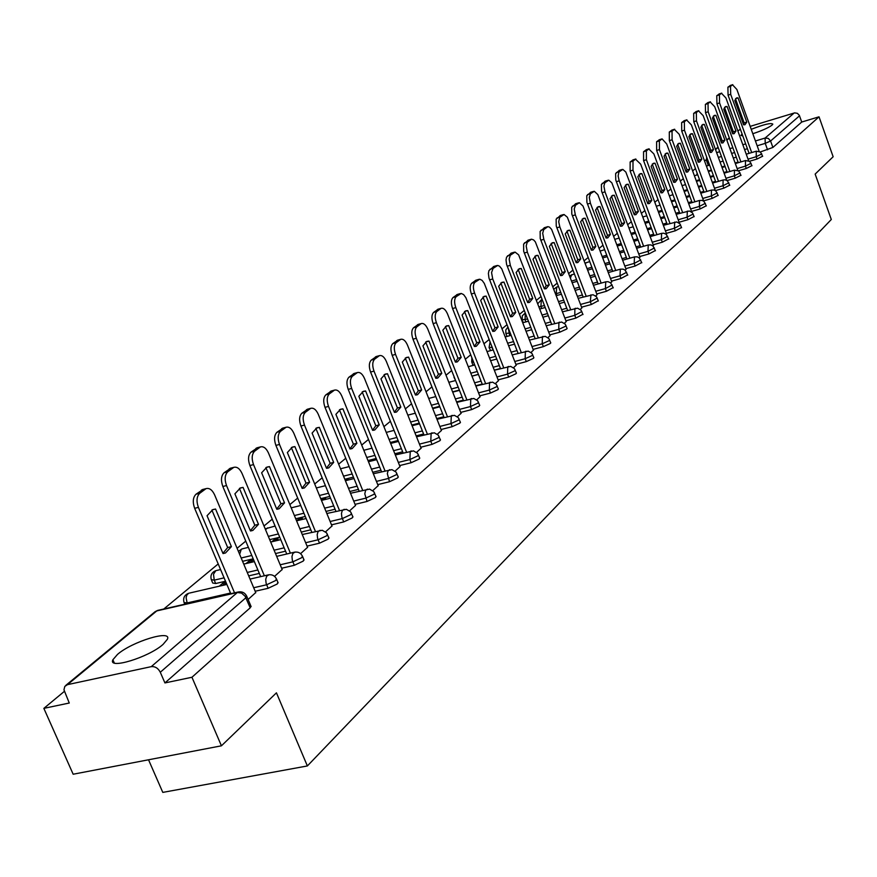 <?xml version="1.0" encoding="UTF-8"?>
<svg xmlns="http://www.w3.org/2000/svg" width="877" height="877" viewBox="0 0 877 877"><rect width="100%" height="100%" fill="white"/><g stroke="black" fill="none" stroke-linecap="round" stroke-linejoin="round"><path stroke-width="1.32" d="M742.106 134.038L740.922 135.343L742.819 136.012M752.817 133.721C761.96 130.695 768.373 127.834 772.034 125.126L772.823 124.139C771.091 122.659 763.9 124.391 751.227 129.325M117.507 654.395L112.892 659.745C107.553 669.918 148.706 657.377 163.078 644.387L167.386 639.267C172.243 629.291 132.186 641.504 117.507 654.395M749.55 161.247L757.048 159.022L762.628 156.216M738.478 170.785L746.272 168.483L751.94 165.621M727.088 180.574L735.222 178.184L740.966 175.268M715.402 190.627L723.876 188.149L729.719 185.168M703.606 200.888L712.223 198.377L718.153 195.33M691.525 211.412L700.252 208.89L706.281 205.777M679.105 222.232L687.952 219.689L694.08 216.509M666.345 233.348L675.312 230.783L681.539 227.538M653.212 244.782L662.31 242.195L668.647 238.873M639.717 256.544L648.936 253.946L655.371 250.537M625.816 268.658L635.167 266.027L641.723 262.541M611.51 281.122L621.004 278.469L627.669 274.907M596.766 293.959L606.402 291.285L613.187 287.634M581.583 307.18L591.361 304.494L598.267 300.745M565.917 320.818L575.849 318.11L582.887 314.273M549.769 334.882L559.855 332.153L566.717 329.028L567.024 328.217M533.095 349.397L543.345 346.645L550.339 343.466L550.657 342.6M515.884 364.383L526.299 361.609L533.424 358.364L533.753 357.454M498.103 379.862L508.693 377.077L515.95 373.755L516.301 372.802M479.73 395.856L490.484 393.049L497.884 389.662L498.257 388.654M460.732 412.398L471.673 409.581L479.215 406.106L479.598 405.042M441.065 429.522L452.192 426.671L459.888 423.131L460.282 422.001M420.708 447.237L432.032 444.376L439.881 440.747L440.298 439.563M399.616 465.599L411.138 462.716L419.151 459.011L419.59 457.75M377.746 484.619L389.487 481.725L397.665 477.932L398.125 476.595M355.064 504.363L367.024 501.458L375.378 497.555L375.871 496.152M331.517 524.841L343.696 521.925L352.247 517.934L352.762 516.443M307.049 546.119L319.48 543.192L328.217 539.103L328.754 537.513M281.627 568.241L294.299 565.303L303.234 561.105L303.804 559.416M255.174 591.251L268.099 588.303L277.253 583.994L277.845 582.196M706.259 159.647L704.571 161.05M695.472 168.581L692.633 170.938M683.336 178.645L680.366 181.1M670.85 188.983L667.77 191.537M658.024 199.605L654.812 202.269M644.847 210.524L641.493 213.297M631.276 221.76L627.779 224.655M617.32 233.326L613.681 236.341M602.948 245.231L599.144 248.377M588.149 257.487L584.181 260.776M572.9 270.116L568.767 273.547M557.18 283.139L552.861 286.713M540.977 296.569L536.461 300.307M524.249 310.425L519.535 314.328M506.983 324.72L502.05 328.809M489.147 339.498L483.994 343.762M470.719 354.768L465.325 359.23M451.655 370.554L446.02 375.213M431.944 386.878L426.047 391.767M411.532 403.782L405.36 408.901M390.397 421.3L383.918 426.66M368.483 439.443L361.697 445.067M345.768 458.265L338.643 464.163M322.177 477.801L314.711 483.994M297.687 498.092L289.848 504.593M272.232 519.173L263.988 526.003M245.757 541.109L237.086 548.289M218.198 563.933L163.802 609M64.24 691.471L43.85 708.364L69.272 703.025L63.955 689.804L64.81 686.406L67.474 684.652L151.25 666.652L237.36 592.512L156.786 610.907L67.474 684.652M148.531 759.778L162.793 792.391L307.367 765.95L276.441 692.83L221.432 745.812L191.942 677.263L819.019 116.816L833.15 156.753L815.15 174.084L831.308 219.48L307.367 765.95M221.432 745.812L73.164 774.227L43.85 708.364M750.175 126.376L794.65 112.87L797.368 113.319L799.342 115.369L801.731 122.035L772.889 147.446L760.348 151.951M737.809 130.837L740.418 129.347M801.731 122.035L819.019 116.816M246.558 595.812L245.933 597.708L160.294 672.253L164.92 682.931L191.942 677.263M160.294 672.253C158.123 668.153 155.108 666.279 151.25 666.652M248.114 599.473L255.722 592.567M274.567 576.364L282.153 569.502M226.047 582.481L222.758 583.249L223.547 585.112M300.581 553.661L307.553 547.325M250.12 562.606L252.993 560.173L248.936 561.127L249.605 562.727M325.575 531.824L331.988 525.992M275.827 540.824L278.141 538.873L274.128 539.826L274.654 541.109M349.638 510.82L355.514 505.459M300.57 519.864L302.357 518.362L298.388 519.316L298.794 520.291M372.791 490.594L378.173 485.672M324.402 499.682L325.696 498.585L321.782 499.55L322.067 500.252M395.11 471.113L400.022 466.608M347.369 480.223L348.202 479.522L345.22 480.267M416.619 452.324L421.092 448.213M369.524 461.466L368.373 461.51M437.371 434.203L441.438 430.454M457.399 416.718L461.083 413.297M476.759 399.813L480.07 396.722M495.461 383.49L498.432 380.695M513.538 367.693L516.202 365.183M531.045 352.411L533.391 350.164M547.982 337.612L550.054 335.628M564.393 323.284L566.191 321.541M580.3 309.406L581.846 307.871M595.713 295.944L597.018 294.628M610.666 282.876L611.751 281.769M625.18 270.204L626.046 269.283M639.278 257.904L639.936 257.158M652.959 245.955L653.431 245.374M682.602 212.464L659.427 149.616L659.383 140.89L662.069 138.884L666.706 143.96L691.723 211.949M500.46 368.483L494.299 370.127M478.403 374.358L471.958 376.069M482.207 384.049L475.762 385.748M459.362 390.079L452.598 391.855M463.341 400.142L456.577 401.907M439.662 406.314L432.569 408.167M443.817 416.772L436.724 418.603M419.261 423.12L411.817 425.038M423.602 433.983L416.158 435.88M398.114 440.495L390.298 442.49M402.664 451.798L394.847 453.771M376.189 458.485L367.978 460.557M380.958 470.247L372.747 472.297M353.442 477.11L344.814 479.27M358.441 489.377L349.813 491.504M329.829 496.426L320.741 498.662M335.069 509.219L325.992 511.423M305.284 516.454L295.724 518.778M310.798 529.807L301.239 532.098M279.763 537.239L269.688 539.651M285.573 551.184L275.499 553.562M253.19 558.813L242.578 561.324M259.318 573.415L248.695 575.871M225.521 581.243L215.687 583.523L214.251 580.135L211.291 579.642C210.195 575.312 211.708 572.319 215.819 570.664L213.495 574.238L214.251 580.135L224.084 577.844M298.388 519.316L296.612 520.828L306.139 518.515M274.128 539.826L271.815 541.778M248.936 561.127L246.053 563.56M222.758 583.249L219.272 586.198M522.264 320.05L523.207 322.637M505.963 333.698L507.059 336.439M489.169 347.763L490.627 350.614M471.837 362.267L472.813 364.755L474.128 365.128M453.957 377.231L455.459 380.18M211.565 580.278L212.727 583.03L215.687 583.523M164.92 682.931L250.197 607.827L250.822 605.908M223.394 585.244L226.211 582.854M231.396 546.645L225.488 552.981L223.021 553.551L207.049 515.731L212.87 509.603L215.556 509.033L231.396 546.645L227.68 547.533L222.911 553.31M227.68 547.533L211.883 510.074M230.794 593.696L194.661 508.32C192.469 502.072 192.918 497.369 196.01 494.211L203.289 489.333M255.799 592.753L214.591 494.825C212.212 489.837 209.373 487.776 206.051 488.632L199.748 493.269C196.656 496.426 196.207 501.129 198.399 507.377L194.661 508.32M234.532 592.841L198.399 507.377M215.556 509.033L212.322 509.844M258.496 524.325L252.872 530.421L250.449 530.958L234.893 493.828L240.441 487.93L243.061 487.393L258.496 524.325L254.823 525.224L250.351 530.738M254.823 525.224L239.432 488.412M260.677 576.638L222.835 486.494C220.697 480.366 221.103 475.783 224.073 472.747L230.991 468.077M282.23 569.677L242.063 473.492C239.75 468.581 236.987 466.542 233.786 467.353L227.757 471.793C224.786 474.841 224.38 479.423 226.518 485.551L222.835 486.494M264.361 575.783L226.518 485.551M243.061 487.393L239.772 488.226M284.532 502.872L279.171 508.748L276.803 509.252L261.631 472.78L266.926 467.101L269.491 466.597L284.532 502.872L280.914 503.771L276.715 509.055M280.914 503.771L265.895 467.605M286.735 554.001L249.89 465.534C247.796 459.526 248.18 455.053 251.03 452.115L257.619 447.654M307.63 547.5L268.472 453.003C266.202 448.169 263.528 446.13 260.447 446.908L254.659 451.162C251.82 454.1 251.436 458.583 253.53 464.602L249.89 465.534M290.386 553.146L253.53 464.602M269.491 466.597L266.17 467.452M309.581 482.251L304.462 487.897L302.137 488.379L287.349 452.543L292.392 447.073L294.902 446.601L309.581 482.251L306.007 483.15L302.061 488.193M306.007 483.15L291.35 447.588M311.806 532.229L275.904 445.395C273.854 439.487 274.205 435.124 276.946 432.284L283.227 428.009M332.054 526.167L293.861 433.304C291.646 428.535 289.048 426.518 286.066 427.252L280.519 431.341C277.79 434.17 277.45 438.544 279.489 444.453L275.904 445.395M315.402 531.374L279.489 444.453M294.902 446.601L291.559 447.467M333.677 462.398L328.798 467.847L326.518 468.296L312.08 433.074L316.904 427.801L319.349 427.362L333.677 462.398L330.158 463.297L326.441 468.132M330.158 463.297L315.852 428.327M335.924 511.291L300.921 426.014C298.925 420.215 299.243 415.95 301.874 413.21L307.871 409.099M355.58 505.623L318.296 414.339C316.137 409.636 313.615 407.641 310.732 408.331L305.404 412.256C302.784 414.996 302.466 419.272 304.472 425.071L300.921 426.014M339.476 510.436L304.472 425.071M319.349 427.362L316.005 428.239M356.895 443.28L352.225 448.531L349.989 448.958L335.902 414.339L340.506 409.252L342.907 408.825L356.895 443.28L353.409 444.179L349.923 448.805M353.409 444.179L339.443 409.789M359.153 491.131L325.005 407.345C323.054 401.655 323.35 397.489 325.871 394.836L331.616 390.901M378.239 485.836L341.822 396.075C339.717 391.438 337.261 389.454 334.477 390.122L329.368 393.894C326.836 396.547 326.551 400.712 328.513 406.413L325.005 407.345M362.661 490.276L328.513 406.413M342.907 408.825L339.552 409.723M379.259 424.852L374.808 429.927L372.604 430.333L358.846 396.283L363.253 391.361L365.599 390.967L379.259 424.852L375.827 425.74L372.55 430.19M375.827 425.74L362.179 391.92M381.55 471.705L348.213 389.377C346.305 383.786 346.568 379.708 349.002 377.143L354.494 373.35M400.087 466.761L364.503 378.48C362.442 373.909 360.063 371.936 357.367 372.572L352.444 376.2C350.022 378.765 349.759 382.843 351.666 388.434L348.213 389.377M385.003 470.85L351.666 388.434M365.599 390.967L362.256 391.866M400.844 407.081L396.579 411.982L394.42 412.365L380.969 378.864L385.189 374.117L387.481 373.745L400.844 407.081L397.445 407.969L394.365 412.234M397.445 407.969L384.104 374.687M403.135 452.981L370.587 372.045C368.713 366.553 368.954 362.563 371.3 360.074L376.562 356.435M421.157 448.366L386.373 361.499C384.356 356.994 382.043 355.042 379.434 355.645L374.698 359.132C372.363 361.62 372.122 365.61 373.997 371.114L370.587 372.045M406.544 452.115L373.997 371.114M387.481 373.745L384.159 374.654M421.662 389.925L417.573 394.672L415.468 395.034L402.313 362.069L406.358 357.476L408.605 357.125L421.662 389.925L418.318 390.813L415.413 394.902M418.318 390.813L405.262 358.057L408.605 357.125M423.975 434.915L392.172 355.328C390.331 349.923 390.55 346.02 392.808 343.609L397.862 340.112M441.493 430.607L407.487 345.121C405.503 340.682 403.256 338.741 400.723 339.311L396.174 342.677C393.916 345.089 393.707 348.991 395.538 354.396L392.172 355.328M427.34 434.049L395.538 354.396M441.767 373.361L437.853 377.954L435.781 378.294L422.922 345.856L426.792 341.405L428.996 341.087L441.767 373.361L438.467 374.249L435.737 378.173M438.467 374.249L425.685 342.008M444.091 417.463L413.001 339.191C411.203 333.874 411.401 330.059 413.582 327.724L418.417 324.347M461.138 413.451L427.866 329.313C425.926 324.928 423.734 322.999 421.289 323.547L416.893 326.792C414.722 329.127 414.525 332.953 416.323 338.27L413.001 339.191M447.413 416.608L416.323 338.27M428.996 341.087L425.707 341.997M461.203 357.367L457.443 361.806L455.415 362.124L442.83 330.19L446.536 325.882L448.695 325.575L461.203 357.367L457.937 358.244L455.371 362.015M457.937 358.244L445.428 326.496M463.527 400.614L433.117 323.602C431.363 318.373 431.539 314.635 433.644 312.365L438.292 309.121M480.125 396.864L447.555 314.032C445.659 309.702 443.521 307.794 441.153 308.309L436.91 311.445C434.817 313.703 434.641 317.452 436.406 322.681L433.117 323.602M466.816 399.759L436.406 322.681M448.695 325.575L445.439 326.485M479.982 341.887L476.375 346.196L474.391 346.492L462.069 315.051L465.632 310.875L467.737 310.59L479.982 341.887L476.759 342.775L474.347 346.393M476.759 342.775L464.514 311.499L467.737 310.59M482.317 384.323L452.565 308.54C450.844 303.398 450.997 299.726 453.025 297.533L457.498 294.398M498.487 380.837L465.873 297.665L463.637 294.617L461.225 293.444L456.259 296.601C454.231 298.805 454.089 302.477 455.81 307.619L452.565 308.54M485.562 383.468L455.81 307.619M498.147 326.924L494.694 331.1L492.742 331.385L480.673 300.416L484.093 296.36L486.154 296.097L498.147 326.924L494.968 327.801L492.699 331.276M494.968 327.801L482.975 297.007L486.154 296.097M500.493 368.57L471.377 293.97C469.677 288.917 469.82 285.31 471.782 283.183L476.079 280.158M516.257 365.325L484.301 283.403L482.12 280.377L479.763 279.204L474.972 282.262C473.021 284.4 472.878 287.996 474.578 293.061L471.377 293.97M503.694 367.715L474.578 293.061M515.742 312.442L512.409 316.498L510.502 316.75L498.673 286.253L501.962 282.317L503.99 282.076L515.742 312.442L512.596 313.308L510.458 316.652M512.596 313.308L500.833 282.975L503.99 282.076M518.088 353.332L488.971 278.042L488.39 273.481L488.96 270.609L494.069 266.378M533.446 350.307L501.754 268.877L499.539 266.202L497.708 265.435L493.082 268.384L491.558 272.572L492.731 278.974L489.563 279.884M521.245 352.477L492.731 278.974M532.767 298.41L529.565 302.346L527.691 302.587L516.104 272.539L519.272 268.713L521.245 268.494L532.767 298.41L529.653 299.287L527.658 302.488M529.653 299.287L518.143 269.382L521.245 268.494M535.123 338.566L506.588 264.426L506.018 259.943L506.566 257.136L511.477 253.036M550.109 335.759L518.625 254.856L515.084 252.094L510.261 255.273L509.142 259.044L510.304 265.336L507.18 266.235M538.248 337.722L510.304 265.336M549.265 284.817L546.185 288.643L544.354 288.873L532.986 259.252L536.033 255.536L537.974 255.328L549.265 284.817L546.196 285.683L544.31 288.763M546.196 285.683L534.893 256.227M551.622 324.271L523.668 251.239L523.613 244.08L528.36 240.112M566.246 321.673L535.376 241.92L533.654 239.947L531.528 239.191L527.241 242.249L526.178 245.933L527.329 252.127L524.238 253.025M554.713 323.427L527.329 252.127M537.974 255.328L534.904 256.216M565.259 271.651L562.3 275.367L560.491 275.575L549.353 246.371L552.28 242.765L554.176 242.578L565.259 271.651L562.223 272.506L560.458 275.466M562.223 272.506L551.14 243.466L554.176 242.578M567.616 310.414L540.21 238.467L540.122 231.429L544.705 227.581M581.889 308.002L551.611 229.379L549.495 227.11L547.851 226.661L543.707 229.631L542.688 233.238L543.828 239.322L540.769 240.21M570.664 309.581L543.828 239.322M580.771 258.868L577.91 262.486L576.145 262.683L565.216 233.896L568.044 230.377L569.897 230.202L580.771 258.868L577.768 259.735L576.112 262.574M577.768 259.735L566.904 231.1L569.897 230.202M583.128 296.985L556.248 226.069L556.139 219.162L560.567 215.435M597.073 294.76L567.353 217.211L564.064 214.503L559.679 217.386L558.704 221.717L559.822 226.913L556.796 227.801M586.143 296.152L559.822 226.913M595.823 246.481L593.071 250L591.339 250.175L580.596 221.782L583.326 218.362L585.145 218.209L595.823 246.481L592.852 247.325L591.295 250.055M592.852 247.325L582.185 219.097M598.18 283.951L571.804 214.054L571.683 207.268L575.959 203.639M611.795 281.89L582.997 206.04L579.412 202.73L575.465 205.218L574.216 208.978L575.334 214.876L572.352 215.753M601.151 283.118L575.334 214.876M585.145 218.209L582.207 219.075M610.425 234.444L607.772 237.875L606.073 238.029L595.538 210.031L598.169 206.698L599.945 206.555L610.425 234.444L607.498 235.288L606.029 237.919M607.498 235.288L597.018 207.454M612.782 271.3L586.899 202.39L586.757 195.714L590.901 192.206M626.101 269.403L597.818 194.584L594.31 191.296L590.484 193.707L589.278 197.391L590.385 203.19L587.437 204.067M615.731 270.478L590.385 203.19M599.945 206.555L597.062 207.41M624.61 222.758L622.056 226.102L620.39 226.244L610.03 198.619L612.574 195.374L614.317 195.253L624.61 222.758L621.716 223.602L620.335 226.123M621.716 223.602L611.433 196.141M626.967 259.022L601.556 191.065L601.392 184.51L605.404 181.09M639.991 257.279L611.85 182.844L608.781 180.191L604.779 182.811L603.902 186.132L604.998 191.855L602.082 192.721M629.883 258.2L604.998 191.855M614.317 195.253L611.477 196.097M638.401 211.401L635.924 214.657L634.29 214.788L624.117 187.535L626.573 184.378L628.283 184.258L638.401 211.401L635.529 212.245L634.235 214.668M635.529 212.245L625.433 185.157M640.747 247.095L615.786 180.07L615.61 173.613L619.491 170.302M653.486 245.494L625.827 172.035L622.834 169.404L618.943 171.947L618.121 175.959L619.195 180.837L616.312 181.703M643.63 246.273L619.195 180.837M628.283 184.258L625.487 185.102M651.797 200.373L649.397 203.541L647.796 203.661L637.798 176.77L640.166 173.69L641.854 173.58L651.797 200.373L648.958 201.206L647.752 203.53M648.958 201.206L639.037 174.479M654.132 235.507L630.135 170.993L630.146 161.982L633.183 159.811M666.597 234.038L640.681 164.163L635.507 159.186L632.997 161.116L632.986 170.138L630.135 170.993M656.983 234.685L632.986 170.138M641.854 173.58L639.103 174.413M664.821 189.64L662.508 192.743L660.929 192.841L651.107 166.301L653.398 163.297L655.042 163.199L664.821 189.64L662.014 190.473L660.874 192.699M662.014 190.473L652.258 164.109M667.156 224.227L643.575 160.59L643.554 151.721L646.502 149.616M679.357 222.901L653.869 153.924L648.816 148.991L646.371 150.866L646.393 159.724L643.575 160.59M669.973 223.416L646.393 159.724M655.042 163.199L652.335 164.021M677.482 179.204L675.246 182.23L673.7 182.328L664.042 156.117L666.257 153.179L667.879 153.102L677.482 179.204L674.709 180.037L673.646 182.175M674.709 180.037L665.128 154.012M679.818 213.275L656.643 150.46L656.599 141.745L659.449 139.695M667.879 153.102L665.215 153.913M689.815 169.053L687.656 172.002L686.132 172.089L676.638 146.218L678.776 143.346L680.366 143.28L689.815 169.053L687.075 169.875L686.077 171.925M687.075 169.875L677.647 144.19M692.139 202.609L669.348 140.616L669.283 132.032L672.056 130.037M703.716 201.173L679.193 134.269L674.358 129.412L672.045 131.188L672.111 139.772L669.348 140.616M694.902 201.809L672.111 139.772M680.366 143.28L677.746 144.08M701.808 159.175L699.725 162.048L698.235 162.124L688.883 136.571L690.955 133.775L692.512 133.721L701.808 159.175L699.101 159.987L698.169 161.949M699.101 159.987L689.826 134.641M704.132 192.227L681.725 131.035L681.637 122.583L684.323 120.653M715.358 190.605L691.35 124.841L686.614 120.006L684.356 121.739L684.455 130.191L681.725 131.035M706.862 191.427L684.455 130.191M692.512 133.721L689.936 134.51M713.494 149.55L711.477 152.357L710.008 152.423L700.811 127.187L702.817 124.446L704.352 124.402L713.494 149.55L710.808 150.362L709.942 152.236M710.808 150.362L701.699 125.334M715.818 182.12L693.773 121.706L693.663 113.385L696.261 111.5M726.715 180.344L703.179 115.654L698.541 110.864L696.349 112.541L696.47 120.873L693.773 121.706M718.515 181.331L696.47 120.873M704.352 124.402L701.808 125.192M724.884 140.167L722.922 142.918L721.486 142.973L712.431 118.044L714.371 115.369L715.873 115.336L724.884 140.167L722.22 140.978L721.409 142.776M722.22 140.978L713.253 116.268M727.186 172.287L705.503 112.618L705.371 104.418L707.903 102.598M737.798 170.39L714.711 106.709L710.173 101.951L708.035 103.585L708.167 111.785L705.503 112.618M729.861 171.497L708.167 111.785M715.873 115.336L713.385 116.104M735.967 131.035L734.071 133.721L732.657 133.764L723.744 109.143L725.63 106.523L727.099 106.501L735.967 131.035L733.336 131.835L732.591 133.556M733.336 131.835L724.512 107.443M738.281 162.694L716.926 103.76L716.772 95.692L719.524 93.883M748.596 160.699L725.948 97.994L721.497 93.269L719.414 94.869L719.568 102.938L716.926 103.76M740.912 161.905L719.568 102.938M727.099 106.501L724.654 107.257M746.787 122.133L744.946 124.764L743.553 124.786L734.783 100.46L736.603 97.895L738.05 97.884L746.787 122.133L744.178 122.923L743.477 124.578M744.178 122.923L735.496 98.838M749.079 153.343L728.063 95.133L727.899 87.185L730.563 85.42M759.142 151.282L736.888 89.498L732.536 84.806L730.508 86.363L730.684 94.321L728.063 95.133M751.699 152.565L730.684 94.321M738.05 97.884L735.639 98.641M761.795 153.903L756.215 156.709L748.037 159.143M757.048 159.022L756.215 156.709L756.27 151.206L746.25 154.188M751.096 163.275L745.428 166.148L737.14 168.592M746.272 168.483L745.428 166.148L745.494 160.546L735.321 163.571M740.111 172.901L734.367 175.817L725.97 178.294M735.222 178.184L734.367 175.817L734.455 170.138L724.117 173.197M728.842 182.778L722.999 185.749L714.503 188.248M723.876 188.149L722.999 185.749L723.108 179.982L712.606 183.074M717.265 192.907L711.335 195.955L702.718 198.465M712.223 198.377L711.335 195.955L711.466 190.079L700.8 193.203M705.382 203.321L699.353 206.435L690.627 208.967M700.252 208.89L699.353 206.435L699.506 200.46L688.653 203.628M693.17 214.021L687.042 217.2L678.195 219.754M687.952 219.689L687.042 217.2L687.36 211.083M680.607 225.016L674.38 228.261L665.413 230.837M675.312 230.783L674.38 228.261L674.742 222.045M667.693 236.33L661.368 239.64L652.269 242.238M662.31 242.195L661.368 239.64L661.598 233.359L650.186 236.637M654.417 247.961L647.971 251.348L638.752 253.968M648.936 253.946L647.971 251.348L648.246 244.957L636.614 248.268M640.747 259.932L634.192 263.407L624.83 266.038M635.167 266.027L634.192 263.407L634.488 256.895L622.659 260.239M626.671 272.254L619.995 275.806L610.502 278.469M621.004 278.469L619.995 275.806L620.335 269.184L608.276 272.572M612.168 284.937L605.382 288.588L595.746 291.263M606.402 291.285L605.382 288.588L605.755 281.835L593.477 285.266M597.237 298.016L590.32 301.765L580.541 304.451M591.361 304.494L590.32 301.765L590.955 294.815M581.835 311.499L574.786 315.336L564.865 318.055M575.849 318.11L574.786 315.336L574.884 308.54L575.487 308.255M565.95 325.411L565.643 326.222L558.77 329.346L548.684 332.076M559.855 332.153L558.77 329.346L558.901 322.418L559.526 322.122M549.561 339.75L549.243 340.605L542.238 343.795L531.999 346.558M543.345 346.645L542.238 343.795L542.392 336.735L543.071 336.417M532.635 354.56L532.306 355.47L525.17 358.715L514.766 361.499M526.299 361.609L525.17 358.715L525.356 351.524L526.068 351.184M515.15 369.864L514.81 370.818L507.542 374.128L496.963 376.935M508.693 377.077L507.542 374.128L507.761 366.794L508.517 366.443M497.084 385.672L496.722 386.68L489.322 390.068L478.557 392.885M490.484 393.049L489.322 390.068L489.563 382.569L490.375 382.208M478.403 402.017L478.02 403.08L470.478 406.544L459.537 409.384M471.673 409.581L470.478 406.544L470.752 398.892L471.618 398.509M459.066 418.932L458.671 420.05L450.975 423.591L439.837 426.452M452.192 426.671L450.975 423.591L451.293 415.786L452.214 415.38M439.048 436.439L438.632 437.623L430.782 441.252L419.458 444.124M432.032 444.376L430.782 441.252L431.144 433.271L432.12 432.832M418.318 454.571L417.88 455.832L409.866 459.537L398.333 462.42M411.138 462.716L409.866 459.537L410.272 451.381L411.313 450.921M396.821 473.372L396.371 474.698L388.171 478.502L376.441 481.396M389.487 481.725L387.327 473.613L388.062 470.85L389.75 469.677M374.534 492.863L374.051 494.277L365.676 498.169L353.727 501.085M367.024 501.458L364.799 493.883L365.588 490.353L367.397 489.125M351.392 513.1L350.877 514.591L342.326 518.581L330.147 521.508M343.696 521.925L341.855 517.167L341.46 513.505L342.271 510.589L344.19 509.307M327.351 534.115L326.814 535.704L318.066 539.793L305.645 542.731M319.48 543.192L317.584 538.346L317.189 534.608L318.044 531.615L320.083 530.278M302.357 555.952L301.798 557.64L292.852 561.839L280.18 564.788M294.299 565.303L292.348 560.37L291.964 556.544L292.863 553.475L295.045 552.061M276.365 578.677L275.773 580.475L266.619 584.784L253.694 587.733M268.099 588.303L266.104 583.282L265.72 579.368L266.663 576.211L268.998 574.731M767.55 149.803L765.237 143.368L757.158 145.79M747.401 148.706L744.573 149.561M734.597 152.543L731.648 153.431M721.442 156.479L718.373 157.4M716.63 152.631L719.71 151.699M729.905 148.641L732.865 147.753M742.83 144.749L745.669 143.894M755.426 140.967L765.084 138.062L794.2 112.98M739.837 129.522L737.908 131.111M729.39 138.149L726.858 140.232M718.153 147.424L715.533 149.594M738.061 162.113L735.112 162.99M724.917 166.016L721.837 166.926M711.4 170.028L708.199 170.982M726.945 171.607L723.876 172.517M713.439 175.608L710.227 176.562M699.55 179.719L696.206 180.706M715.533 181.364L712.332 182.306M701.655 185.453L698.311 186.439M687.382 189.651L683.896 190.682M703.825 191.372L700.482 192.348M689.552 195.56L686.066 196.58M674.873 199.857L671.234 200.921M691.789 201.655L688.302 202.664M677.11 205.931L673.481 206.994M662.003 210.337L658.21 211.445M679.423 212.212L675.794 213.264M664.327 216.586L660.534 217.693M648.772 221.103L644.825 222.243M666.717 223.054L662.935 224.15M651.173 227.538L647.215 228.678M635.167 232.164L631.034 233.348M653.65 234.214L649.704 235.343M637.645 238.796L633.512 239.98M621.146 243.532L616.838 244.771M640.21 245.67L636.088 246.854M623.722 250.373L619.414 251.611M606.72 255.229L602.214 256.512M626.386 257.476L622.067 258.693M609.383 262.289L604.878 263.56M591.854 267.255L587.151 268.592M612.146 269.612L607.64 270.872M594.617 274.545L589.914 275.871M576.529 279.642L571.607 281.024M597.478 282.109L592.775 283.424M579.39 287.163L574.479 288.544M560.721 292.392L555.579 293.817M556.939 295.461L556.237 293.642L556.676 287.075L553.825 289.235M582.361 294.979L577.45 296.349M563.692 300.164L558.561 301.589M544.42 305.525L538.993 306.895M541.646 308.485L540.89 306.501L541.372 299.813L537.776 303.727M566.783 308.244L561.653 309.669M547.5 313.56L542.129 315.04M527.581 319.053L522.166 319.798L522.319 315.775L525.257 313.045M525.904 321.892L525.082 319.743L525.29 313.111M550.712 321.925L545.341 323.394M530.793 327.373L525.17 328.908M510.195 333.008L505.865 333.424L505.799 329.905L507.915 327.121M509.69 335.727L508.243 327.965M534.137 336.034L528.513 337.557M513.538 341.624L507.651 343.214M492.227 347.402L489.059 347.467L490.1 341.953M492.962 349.989L491.361 345.165M517.024 350.581L511.138 352.17M495.713 356.314L489.552 357.98M499.342 365.61L493.181 367.255M477.285 371.497L470.828 373.218M481.067 381.133L474.61 382.832M458.222 387.174L451.458 388.96M462.168 397.171L455.404 398.947M438.489 403.376L431.396 405.229M442.622 413.758L435.529 415.599M418.066 420.127L410.622 422.056M422.374 430.925L414.942 432.832M396.897 437.459L389.081 439.454M401.414 448.695L393.598 450.668M374.939 455.393L366.729 457.476M379.675 467.09L371.464 469.151M352.17 473.986L343.532 476.145M357.136 486.165L348.509 488.303M328.513 493.247L319.436 495.483M333.731 505.952L324.654 508.167M303.946 513.22L294.387 515.544M309.428 526.485L299.868 528.787M278.393 533.95L268.318 536.373M284.17 547.818L274.095 550.197M251.787 555.481L241.175 557.991M257.882 569.984L247.259 572.451M230.519 593.038L186.965 602.992L184.017 602.444C182.898 598.015 184.433 594.957 188.654 593.269L186.823 595.077L186.11 597.686L187.25 603.639M189.41 593.093L226.88 584.444M454.341 377.329L453.486 375.181M473.646 362.223L471.716 361.96L471.881 357.728M697.467 174.008L696.634 171.739M216.52 570.499L220.576 569.546M242.6 548.761L241.252 549.342L239.64 554.352M267.715 527.833L265.512 529.653M291.909 507.673L291.208 507.871M541.58 299.759L542.139 299.594M556.873 287.02L558.496 286.571M571.727 274.654L570.445 277.954M586.516 262.629L585.233 263.538M600.537 250.943L604.626 249.682M250.197 607.827L245.165 596.294L241.581 593.104L237.36 592.512L239.114 591.822M707.925 160.491L706.456 160.447L706.665 157.038M772.889 147.446L770.576 141.011L765.237 143.368L765.084 138.062L768.351 138.423L770.576 141.011L799.517 115.819M65.775 685.397L154.801 611.938L158.452 610.217M205.032 489.213L201.315 490.155M199.748 493.269L196.01 494.211M232.833 467.89L229.171 468.844M227.757 471.793L224.073 472.747M259.548 447.423L255.92 448.366M254.659 451.162L251.03 452.115M285.222 427.735L281.649 428.678M280.519 431.341L276.946 432.284M309.932 408.792L306.402 409.734M305.404 412.256L301.874 413.21M333.72 390.55L330.234 391.493M329.368 393.894L325.871 394.836M356.643 372.977L353.212 373.92M352.444 376.2L349.002 377.143M378.754 356.029L375.356 356.972M374.698 359.132L371.3 360.074M400.076 339.684L396.733 340.616M396.174 342.677L392.808 343.609M420.664 323.898L417.364 324.83M416.893 326.792L413.582 327.724M440.561 308.649L437.294 309.57M436.91 311.445L433.644 312.365M459.789 293.905L456.566 294.825M456.259 296.601L453.025 297.533M478.382 279.642L475.202 280.563M474.972 282.262L471.782 283.183M496.382 265.852L493.236 266.761M493.082 268.384L489.925 269.294M513.812 252.488L510.699 253.398M510.611 254.944L507.487 255.854M530.684 239.553L527.614 240.451M527.592 241.92L524.501 242.83M547.04 227.011L544.003 227.91M544.047 229.314L540.999 230.212M562.902 214.854L559.899 215.742M559.997 217.079L556.983 217.978M578.294 203.047L575.323 203.935M575.465 205.218L572.495 206.106M593.236 191.603L590.298 192.48M590.484 193.707L587.546 194.584M607.728 180.487L604.834 181.364M605.064 182.526L602.159 183.403M621.815 169.689L618.954 170.555M619.228 171.673L616.356 172.539M635.507 159.186L632.668 160.052M632.997 161.116L630.146 161.982M648.816 148.991L646.009 149.846M646.371 150.866L643.554 151.721M659.427 149.616L656.643 150.46M661.762 139.059L658.989 139.914M659.383 140.89L656.599 141.745M674.358 129.412L671.607 130.256M672.045 131.188L669.283 132.032M686.614 120.006L683.896 120.851M684.356 121.739L681.637 122.583M698.541 110.864L695.856 111.697M696.349 112.541L693.663 113.385M710.173 101.951L707.509 102.784M708.035 103.585L705.371 104.418M721.497 93.269L718.866 94.091M719.414 94.869L716.772 95.692M732.536 84.806L729.927 85.628M730.508 86.363L727.899 87.185M114.306 662.968L112.892 659.745M184.773 604.209L184.313 603.124M278.141 582.887L276.661 579.368C274.929 575.696 272.089 574.205 268.132 574.917L250.055 579.083M304.067 560.063L302.642 556.61C300.932 552.992 298.147 551.534 294.255 552.236L276.661 556.369M329.007 538.116L326.54 532.81L322.243 530.278L302.247 534.521M352.993 517.002L350.57 511.795L346.349 509.296L326.847 513.494M376.08 496.678L373.723 491.558L369.568 489.103L350.526 493.258M398.333 477.099L396.02 472.056L391.931 469.644L373.339 473.755M419.776 458.211L417.518 453.256L413.495 450.888L395.319 454.955M440.473 440.002L438.248 435.124L434.301 432.799L416.531 436.812M460.447 422.418L458.276 417.616L454.385 415.325L436.998 419.294M479.741 405.426L477.614 400.701L473.777 398.454L456.764 402.379M498.399 389.015L496.294 384.356L492.534 382.142L475.871 386.023M516.432 373.142L514.371 368.548L510.666 366.378L494.332 370.215M533.874 357.772L531.857 353.256L528.206 351.118L512.201 354.911M550.778 342.907L548.794 338.456L545.187 336.34L529.5 340.09M567.134 328.502L565.194 324.117L561.642 322.034L546.25 325.74M582.997 314.536L581.078 310.217L577.581 308.167L562.475 311.828M598.366 301.008L596.492 296.744L593.038 294.727L578.217 298.344M613.286 287.875L610.633 282.843L608.024 281.681L605.755 281.835M627.757 275.137L625.148 270.171L623.13 269.14L620.335 269.184M641.8 262.76L639.234 257.871L637.25 256.851L634.488 256.895M655.448 250.745L652.927 245.922L650.964 244.913L648.246 244.957M668.712 239.07L666.224 234.302L663.757 233.205L661.598 233.359M681.604 227.724L679.905 223.788L676.715 221.936L663.363 225.323M694.145 216.685L692.468 212.804L689.322 210.973L676.189 214.328M706.336 205.942L703.957 201.359L702.104 200.405L699.506 200.46M718.208 195.494L715.862 190.967L714.031 190.024L711.466 190.079M729.774 185.321L727.45 180.848L725.136 179.818L723.108 179.982M741.021 175.411L738.741 170.993L734.455 170.138M751.984 165.753L749.736 161.39L745.494 160.546M697.237 174.885L696.897 173.953M762.672 156.347L760.458 152.028L756.27 151.206M243.74 564.097L254.363 561.609M248.388 547.38L241.953 548.914L238.391 551.37M270.686 542.052L280.761 539.651M275.093 526.047L265.183 528.875M300.745 505.492L291.197 507.849M321.464 500.405L330.541 498.169M316.345 487.952L325.422 485.694M345.406 480.717L354.034 478.568M340.528 468.778L349.156 466.597M368.461 461.73L376.671 459.658M363.812 450.274L372.023 448.169M390.671 443.411L398.487 441.416M386.231 432.405L394.047 430.388M412.091 425.729L419.535 423.81M407.849 415.139L415.292 413.199M432.756 408.638L439.848 406.796M428.7 398.454L435.792 396.579M452.707 392.129L459.471 390.342M448.827 382.317L455.591 380.519M471.99 376.156L478.436 374.435M468.263 366.707L474.72 364.975M490.616 360.699L496.777 359.044M487.053 351.589L493.214 349.912M508.638 345.735L514.525 344.146M505.218 336.943L511.105 335.332M526.079 331.243L531.692 329.708M522.791 322.747L528.414 321.201M542.962 317.2L548.333 315.72M539.804 308.989L545.176 307.509M559.318 303.585L564.459 302.159M556.281 295.648L561.423 294.212M575.18 290.375L580.092 289.004M572.253 282.701L577.165 281.32M590.55 277.56L595.253 276.233M574.347 273.909L569.622 275.795M587.733 270.127L592.435 268.79M605.459 265.106L609.964 263.834M589.717 261.62L585.058 263.078M602.751 257.915L607.246 256.632M619.94 253.014L624.249 251.787M617.32 246.053L621.629 244.815M633.994 241.274L638.127 240.09M614.799 239.322L619.107 238.084M631.473 234.521L635.595 233.326M647.654 229.851L651.611 228.711M629.028 227.987L633.161 226.792M645.209 223.295L649.166 222.155M660.929 218.746L664.711 217.649M642.852 216.97L646.809 215.819M658.572 212.387L662.354 211.28M673.832 207.948L677.461 206.884M656.292 206.238L660.074 205.13M671.552 201.776L675.18 200.712M686.384 197.435L689.859 196.404M669.348 195.801L672.977 194.727M684.17 191.438L687.656 190.408M698.585 187.196L701.929 186.209M682.043 185.639L685.529 184.608M696.459 181.375L699.802 180.388M710.48 177.231L713.681 176.277M694.387 175.729L697.73 174.742M708.408 171.563L711.62 170.609M722.045 167.518L725.126 166.597M706.402 166.082L709.614 165.128M720.05 162.015L723.119 161.094M733.325 158.046L736.274 157.169M251.14 606.654L246.875 596.546C245.111 592.797 242.205 591.284 238.16 592.008L157.63 610.414L155.076 611.707M708.309 165.512L706.5 160.568M729.28 137.864L726.759 139.947M718.055 147.139L715.424 149.309M206.051 488.632L202.335 489.585M225.488 552.981L223.196 553.53M233.786 467.353L230.125 468.296M252.872 530.421L250.778 530.936M260.447 446.908L256.818 447.862M279.171 508.748L277.264 509.219M286.066 427.252L282.504 428.195M304.462 487.897L302.708 488.336M310.732 408.331L307.213 409.285M328.798 467.847L327.187 468.252M334.477 390.122L331.002 391.065M352.225 448.531L350.745 448.914M357.367 372.572L353.935 373.514M374.808 429.927L373.438 430.278M379.434 355.645L376.047 356.577M396.579 411.982L395.319 412.311M400.723 339.311L397.38 340.243M417.573 394.672L416.422 394.979M421.289 323.547L417.978 324.479M437.853 377.954L436.779 378.25M441.153 308.309L437.886 309.241M457.443 361.806L456.446 362.08M460.348 293.587L457.125 294.508M476.375 346.196L475.455 346.448M478.919 279.346L475.729 280.267M494.694 331.1L493.839 331.342M496.886 265.567L493.74 266.476M512.409 316.498L511.62 316.718M514.295 252.214L511.181 253.124M529.565 302.346L528.831 302.554M531.144 239.289L528.075 240.188M546.185 288.643L545.494 288.84M547.489 226.759L544.442 227.658M562.3 275.367L561.653 275.553M563.33 214.613L560.326 215.501M577.91 262.486L577.318 262.661M578.699 202.828L575.729 203.705M593.071 250L592.501 250.153M593.619 191.383L590.681 192.26M608.101 180.278L605.196 181.155M622.177 169.48L619.305 170.357M635.847 159L633.008 159.866M649.144 148.805L646.338 149.66M662.069 138.884L659.296 139.739M674.654 129.237L671.914 130.081M686.899 119.853L684.181 120.686M698.826 110.71L696.141 111.543M710.436 101.798L707.783 102.631M721.749 93.126L719.118 93.949M732.777 84.663L730.179 85.486"/></g></svg>
